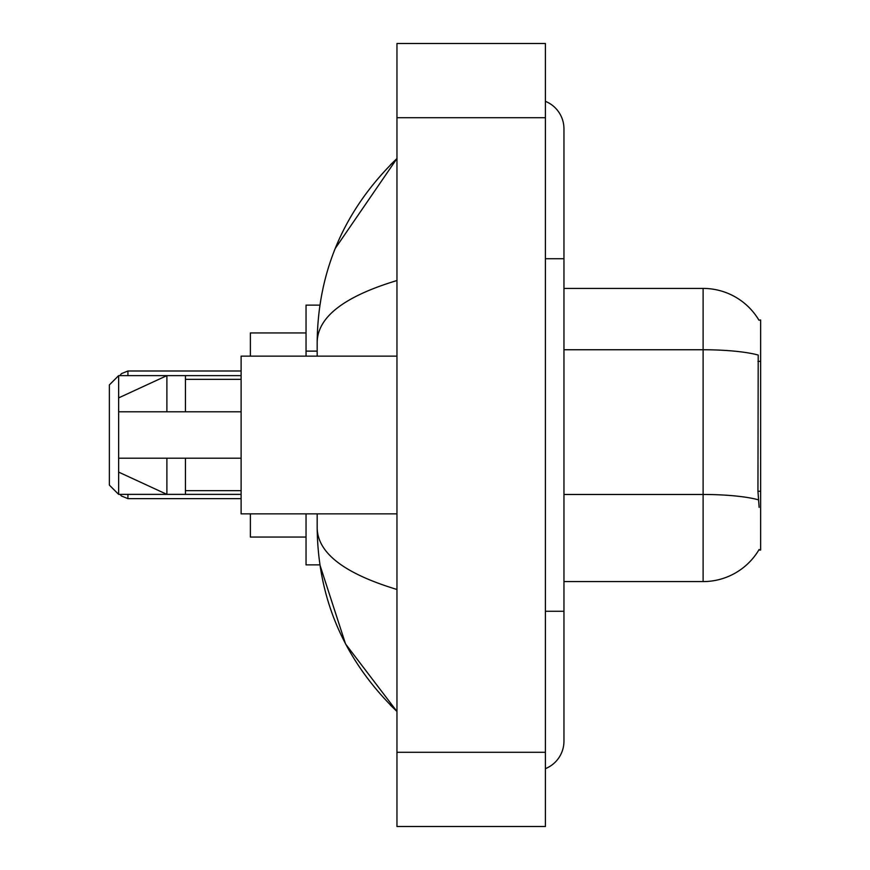 <?xml version="1.0" encoding="UTF-8"?>
<svg xmlns="http://www.w3.org/2000/svg" width="870" height="870" viewBox="0 0 870 870"><rect width="100%" height="100%" fill="white"/><g stroke="black" fill="none" stroke-linecap="round" stroke-linejoin="round"><path stroke-width="1.3" d="M563.956 581.584L703.112 581.584A64.945 64.945 0 0 0 759.129 549.481L758.803 550.036L760.63 550.036L760.63 319.964L758.944 320.193A64.945 64.945 0 0 0 703.112 288.416A64.945 64.945 0 0 1 758.803 319.964A64.945 64.945 0 0 0 703.112 288.416L563.956 288.416M319.888 305.12L306.044 305.12L306.044 356.145M317.18 513.855L317.18 528.144C317.974 599.495 344.563 660.602 396.959 711.464L345.553 643.952L319.888 564.88L306.044 564.88L306.044 513.855M545.403 611.273L563.956 611.273L563.956 128.847A29.689 29.689 0 0 0 545.403 101.333A29.689 29.689 0 0 1 563.956 128.847A29.689 29.689 0 0 0 545.403 101.333M545.403 768.667A29.689 29.689 0 0 0 563.956 741.153A29.689 29.689 0 0 1 545.403 768.667A29.689 29.689 0 0 0 563.956 741.153A29.689 29.689 0 0 1 545.403 768.667M396.959 280.531C344.487 296.355 317.887 316.789 317.18 341.856L317.18 356.145M396.959 826.5L545.403 826.5L545.403 43.5L396.959 43.5L396.959 826.5M317.18 341.856C317.974 270.505 344.563 209.398 396.959 158.536L335.244 248.45M317.18 528.144C317.767 553.124 344.368 573.569 396.959 589.468M759.129 507.362L757.944 491.245L758.205 355.058A64.945 11.277 180 0 0 703.112 349.751L703.112 288.416A64.945 64.945 0 0 1 758.944 320.193M396.959 356.145L241.11 356.145L241.11 513.855L396.959 513.855M166.888 411.804L118.646 411.804L118.646 397.894L166.888 375.622L166.888 411.804L241.11 411.804M118.646 375.622L118.646 494.377L109.37 485.101L109.37 384.899L118.646 375.622L185.44 375.622L185.44 411.804M241.11 458.196L185.44 458.196L185.44 494.377L241.11 494.377M185.44 458.196L118.646 458.196L118.646 472.105L166.888 494.377L185.44 494.377M166.888 458.196L166.888 494.377L118.646 494.377M118.646 458.196L130.924 458.196M250.386 513.855L250.386 537.051L306.044 537.051M306.044 332.949L250.386 332.949L250.386 356.145M760.63 361.365L757.944 361.365M760.63 491.245L757.944 491.245M317.18 351.121L306.044 351.121M545.403 258.727L563.956 258.727M396.959 752.278L545.403 752.278M396.959 117.722L545.403 117.722M703.112 581.584L703.112 349.751L563.956 349.751M758.412 499.837A64.945 11.277 180 0 0 703.112 494.475L563.956 494.475M127.923 494.377L127.923 498.64L241.11 498.64M241.11 370.99L127.923 370.99L127.923 375.622M563.956 611.273L563.956 741.153M396.959 158.536L390.51 164.767M396.959 711.464L390.51 705.233M185.44 379.342L241.11 379.342M185.44 490.658L241.11 490.658M127.923 498.64L121.419 495.976L120.114 494.377M127.923 370.99L121.419 373.654L119.886 375.622M185.44 375.622L241.11 375.622"/></g></svg>
